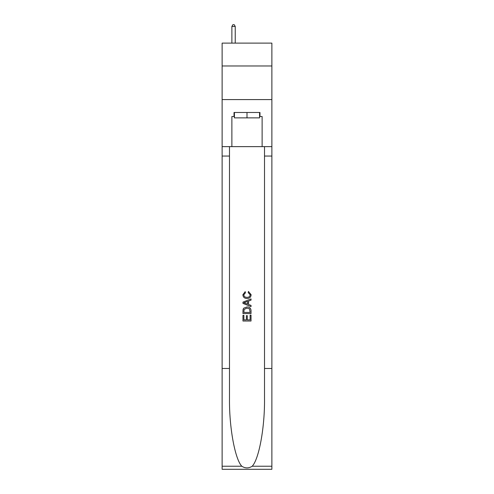 <?xml version="1.0" encoding="UTF-8"?>
<svg xmlns="http://www.w3.org/2000/svg" width="494" height="494" viewBox="0 0 494 494"><rect width="100%" height="100%" fill="white"/><g stroke="black" fill="none" stroke-linecap="round" stroke-linejoin="round"><path stroke-width="0.74" d="M271.873 65.974L271.873 43.12L222.127 43.12L222.127 65.974L271.873 65.974L271.873 99.584L222.127 99.584L222.127 65.974M259.572 112.49L259.572 117.868L234.428 117.868L234.428 112.49M247 112.49L247 117.868M250.1 315.123L250.1 319.877L247.309 319.877L250.1 319.877L250.1 315.123L251.032 315.123L251.032 321.02L242.962 321.02L242.962 315.333L242.962 321.02M246.376 315.641L246.376 319.877L243.894 319.877L246.376 319.877L246.376 315.641L247.309 315.641L247.309 319.877M243.659 308.213L243.079 309.386L243.659 308.213L246.951 306.953C249.532 306.941 250.89 308.188 251.032 310.683L251.032 313.573L242.962 313.573L242.962 310.812L242.962 313.573M248.445 291.441L248.179 292.578L248.445 291.441L251.131 294.733C250.915 297.209 249.519 298.456 246.938 298.475L246.938 298.475C244.456 298.419 243.097 297.178 242.863 294.757L245.203 291.645L245.45 292.788L243.789 294.813C244.03 296.554 245.08 297.394 246.932 297.332C248.822 297.431 249.908 296.604 250.205 294.838L248.186 292.578M252.199 466.231L271.873 466.231L271.873 469.3L222.127 469.3L222.127 368.468L229.488 368.468L229.488 398.448C229.13 427.1 234.946 459.105 241.801 466.231C245.265 468.442 248.729 468.442 252.199 466.231C259.054 459.105 264.87 427.1 264.512 398.448L264.512 146.638M242.962 302.124L242.962 303.409L251.032 306.607L242.962 303.409L242.962 302.124L251.032 298.919L242.962 302.124M264.512 368.468L271.873 368.468L271.873 99.584M222.127 368.468L222.127 99.584M229.488 146.638L229.488 368.468M271.873 466.231L271.873 368.468M222.127 146.638L231.877 146.638L231.877 116.522L234.428 116.522M259.572 116.522L259.974 116.522L259.974 112.49L234.026 112.49L234.026 116.522M259.974 116.522L262.123 116.522L262.123 146.638L271.873 146.638M231.877 146.638L262.123 146.638M251.032 298.919L251.032 300.13L248.55 301.044L248.55 304.483L251.032 305.403L251.032 306.607M245.382 303.316L247.618 304.143L247.618 301.389L243.894 302.766L245.382 303.316M247.618 301.389L247.618 304.143M242.962 310.812L243.079 309.386M249.526 308.867L250.1 312.436L249.526 308.867L246.932 308.089L244.061 309.466L243.894 312.436L250.1 312.436L243.894 312.436M242.962 315.333L243.894 315.333L243.894 319.877M235.237 43.12L235.237 26.448L231.877 26.448L231.877 43.12M231.877 26.448L232.884 24.7L234.23 24.7L235.237 26.448M264.512 156.048L271.873 156.048M229.488 156.048L222.127 156.048M222.127 466.231L241.801 466.231"/></g></svg>
